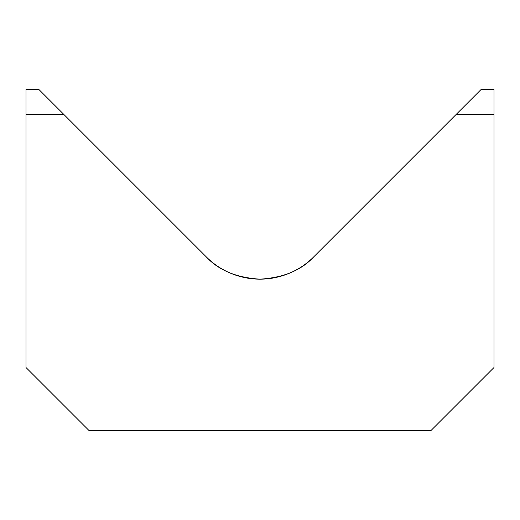 <?xml version="1.0" encoding="UTF-8"?>
<svg xmlns="http://www.w3.org/2000/svg" width="520" height="520" viewBox="0 0 520 520"><rect width="100%" height="100%" fill="white"/><g stroke="black" fill="none" stroke-linecap="round" stroke-linejoin="round"><path stroke-width="0.78" d="M206.336 256.932C218.68 270.289 236.548 277.7 259.948 279.162C283.485 277.687 301.386 270.276 313.664 256.932A75.894 75.894 0 0 1 206.336 256.932L63.947 114.543L26 114.543L26 367.517L89.245 430.755L430.755 430.755L494 367.517L494 114.543L456.053 114.543L313.664 256.932C301.32 270.289 283.452 277.7 260.052 279.162C236.516 277.687 218.614 270.276 206.336 256.932M26 114.543L26 89.245L38.649 89.245L63.947 114.543M456.053 114.543L481.351 89.245L494 89.245L494 114.543"/></g></svg>
